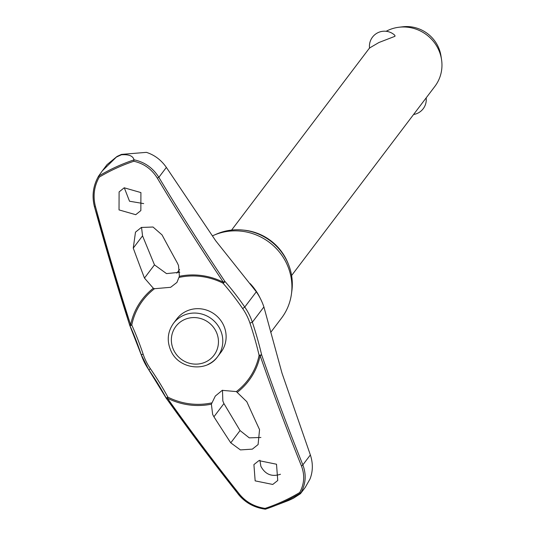 <?xml version="1.0" encoding="UTF-8"?>
<svg xmlns="http://www.w3.org/2000/svg" width="536" height="536" viewBox="0 0 536 536"><rect width="100%" height="100%" fill="white"/><g stroke="black" fill="none" stroke-linecap="round" stroke-linejoin="round"><path stroke-width="0.8" d="M211.707 402.898A65.901 63.201 37.1 0 1 167.889 397.143A1.508 0.422 151.5 0 0 167.192 397.511A1.508 0.422 151.5 0 0 167.118 397.551A1.508 0.422 151.5 0 0 166.361 398.429A1.508 0.422 151.5 0 0 166.468 398.503L167.366 398.181A67.02 64.266 -142.9 0 0 211.372 404.157L215.305 396.07L222.246 390.342L236.349 391.595L246.808 401.698A658.751 159.326 69.7 0 0 259.551 429.631L258.091 444.565L252.349 449.135L240.409 449.912L230.768 442.837A658.751 171.875 -119 0 1 213.924 416.787L212.651 414.415L211.372 404.157M237.421 392.198A67.02 64.266 -142.9 0 0 260.121 355.623L261.635 354.839L259.102 355.288A1.508 0.389 11.6 0 0 259.973 355.589A1.508 0.389 11.6 0 0 260.121 355.623A656.634 151.567 73.8 0 0 301.433 465.911C304.924 475.104 304.348 483.975 299.704 492.524A187.848 180.143 37.1 0 1 282.874 501.368A187.848 180.143 37.1 0 1 265.126 508.389L265.38 509.2A188.906 181.155 -142.9 0 0 268.208 508.235A188.906 181.155 -142.9 0 0 283.551 502.038A188.906 181.155 -142.9 0 0 300.756 492.966L300.81 492.959C305.835 483.968 306.512 474.608 302.853 464.873A1.508 0.583 158.1 0 1 301.433 465.911M129.632 325.01A1.508 0.784 -24.5 0 0 129.672 325.158A1.508 0.784 -24.5 0 0 130.978 325.385A1.508 0.784 -24.5 0 0 131.059 325.359A1.508 0.784 -24.5 0 0 131.769 325.017A65.901 63.201 37.1 0 1 154.529 288.71L153.336 288.254L144.465 278.077A658.751 159.326 -110.3 0 1 133.256 248.114L135.487 232.162L141.337 227.458L153.021 227.016L162.04 234.902A658.751 171.875 61 0 0 177.342 262.988L178.515 265.501L179.386 276.301L176.934 282.432L170.642 287.303L154.529 288.71M179.165 277.407A65.901 63.201 37.1 0 1 222.983 283.162A1.508 0.683 -41.3 0 0 223.606 282.894A1.508 0.683 -41.3 0 0 223.673 282.854A1.508 0.683 -41.3 0 0 224.798 281.273L223.391 282.271A67.02 64.266 -142.9 0 0 179.386 276.301M153.336 288.254A67.02 64.266 -142.9 0 0 130.637 324.836A656.634 151.567 -106.2 0 1 95.435 206.481C92.808 196.149 94.075 186.361 99.24 177.128A187.848 180.143 37.1 0 1 116.071 168.277A187.848 180.143 37.1 0 1 133.819 161.256C143.869 163.514 151.701 169.121 157.303 178.093A656.634 176.036 56.9 0 0 223.391 282.271L222.983 283.162A85.673 22.968 -123.1 0 1 242.661 308.569L244.764 307.048A86.926 23.303 56.9 0 0 224.798 281.273A655.133 175.634 -123.1 0 1 158.857 177.329C152.921 167.889 144.626 162.046 133.98 159.802C133.082 155.956 128.901 154.274 121.438 154.777A193.717 185.778 -142.9 0 0 118.871 155.929A193.717 185.778 -142.9 0 0 116.325 157.122L119.032 155.581L117.103 156.411L107.053 164.619L102.597 170.502M289.038 500.276L288.321 500.591A193.717 185.778 -142.9 0 0 290.887 499.438A193.717 185.778 -142.9 0 0 293.433 498.245L300.475 493.696L300.81 492.959M133.98 159.802L133.973 159.902A188.906 181.155 -142.9 0 0 115.809 167.065A188.906 181.155 -142.9 0 0 98.597 176.136L99.24 177.128M243.645 230.138A51.369 49.265 37.1 0 1 288.288 263.953M212.41 235.887A55.322 53.051 37.1 0 1 212.859 235.679A55.322 53.051 37.1 0 1 213.857 235.237A55.322 53.051 37.1 0 1 269.454 242.44A55.322 53.051 37.1 0 1 291.443 294.009A55.322 53.051 37.1 0 1 281.514 318.129L270.707 332.4M291.443 294.009L291.852 291.001A53.627 51.429 -142.9 0 0 270.533 241.012A53.627 51.429 -142.9 0 0 216.638 234.031L213.857 235.237M135.742 214.695L119.032 209.911L119.099 191.928L124.211 187.794L140.914 192.578L140.854 210.568L135.742 214.695M265.126 508.389C254.553 506.822 246.031 502.125 239.565 494.299A656.634 176.036 -123.1 0 1 167.366 398.181L167.889 397.143A85.673 22.968 56.9 0 0 150.449 368.781A57.158 54.813 37.1 0 1 143.159 354.222A85.673 19.778 73.8 0 0 131.769 325.017A1.508 0.389 -168.4 0 1 130.784 324.87A1.508 0.389 -168.4 0 1 130.637 324.836L129.632 324.943A655.133 151.219 73.8 0 1 94.51 206.856L95.435 206.481M117.103 156.411L121.498 154.395L146.422 152.358C154.569 155.005 161.222 160.03 166.368 167.413L215.713 240.785L256.315 291.798A59.496 57.057 -142.9 0 1 263.906 306.954L281.996 373.15L310.364 454.957C313.104 463.325 312.984 471.352 310.009 479.03L305.259 487.385L300.535 493.616M272.764 484.45L255.156 480.866L253.91 464.598L258.895 460.632L276.509 464.23L277.749 480.49L272.764 484.45M141.537 227.365L142.549 235.847L154.469 264.871L166.522 273.608L179.788 272.268M222.48 390.235L222.835 400.968L223.934 403.575L240.061 430.569L249.26 437.858L260.891 437.47M173.503 323.302L176.82 318.913A27.658 26.525 37.1 0 1 186.588 311.094A27.658 26.525 37.1 0 1 219.626 318.994A27.658 26.525 37.1 0 1 220.919 352.32L217.596 356.701A27.658 26.525 -142.9 0 0 219.881 328.836A27.658 26.525 -142.9 0 0 183.272 315.476A27.658 26.525 -142.9 0 0 173.503 323.302C167.406 332.039 166.629 341.385 171.165 351.328C179.212 369.297 206.688 372.533 217.596 356.701A27.658 26.525 -142.9 0 1 207.834 364.527M291.604 275.524L434.89 86.363A37.634 36.093 -142.9 0 0 441.53 59.483A37.634 36.093 -142.9 0 0 398.972 27.242A37.634 36.093 -142.9 0 0 388.185 30.271A37.634 36.093 -142.9 0 0 386.155 31.282M369.559 48.24A15.055 15.055 0 0 1 394.905 35.383L394.972 36.301L378.912 42.518L369.813 47.845M441.53 59.483L440.961 55.818A33.868 32.482 -142.9 0 0 402.657 26.8L398.972 27.242M124.292 187.761L129.518 201.228L143.675 203.6M259.893 460.223L260.878 466.327C265.273 474.447 271.812 477.094 280.482 474.266M242.661 308.569A57.158 54.813 37.1 0 1 249.95 323.128A85.673 19.778 -106.2 0 1 259.102 355.288A65.901 63.201 37.1 0 1 236.349 391.595M133.819 161.256L133.973 159.902M300.756 492.966L299.704 492.524M166.535 398.596A655.133 175.634 56.9 0 0 238.507 494.4C245.321 502.688 254.312 507.605 265.481 509.167M116.325 157.122L102.269 170.93L98.651 176.016C93.103 185.684 91.73 195.968 94.51 206.856M269.702 507.706L288.321 500.591M293.433 498.245L292.703 498.587M121.498 154.395L119.032 155.581L121.438 154.777M150.449 368.781L148.774 369.733A59.496 57.057 -142.9 0 1 141.223 354.685M148.82 369.793A86.926 23.303 -123.1 0 1 166.361 398.295M310.364 454.957L302.853 464.873A655.133 151.219 -106.2 0 1 261.635 354.839A86.926 20.067 73.8 0 0 252.349 322.21A59.496 57.057 -142.9 0 0 244.764 307.048L256.315 291.798M249.95 323.128L252.349 322.21L263.906 306.954M129.806 325.325A86.926 20.067 -106.2 0 1 141.182 354.577L148.753 369.8L166.361 398.429A1.508 1.508 0 0 0 166.462 398.583L238.54 494.547A1.508 0.476 -38.5 0 0 239.565 494.299M143.159 354.222L141.162 354.644L129.672 325.158A1.508 1.508 0 0 1 129.605 324.99L94.47 206.842C91.71 195.955 93.096 185.684 98.637 176.036M250.165 283.598A55.322 53.051 37.1 0 1 260.255 298.338M154.469 264.871L144.465 278.077M184.297 319.664A23.899 22.914 -142.9 0 0 173.885 350.497A23.899 22.914 -142.9 0 0 205.516 362.041A23.899 22.914 -142.9 0 0 215.928 331.208A23.899 22.914 -142.9 0 0 184.297 319.664M142.549 235.847L133.256 248.114M240.061 430.569L230.768 442.837M223.934 403.575L213.924 416.787M238.507 494.4A1.508 0.476 -38.5 0 0 238.54 494.54C245.354 502.768 254.299 507.659 265.374 509.2L270.298 507.498M166.368 167.413L158.857 177.329L157.303 178.093M293.065 498.42L288.67 500.436M369.532 47.992L231.606 230.078M413.578 114.496A15.055 15.055 0 0 0 426.167 97.88M176.8 273.139L179.56 269.487"/></g></svg>
